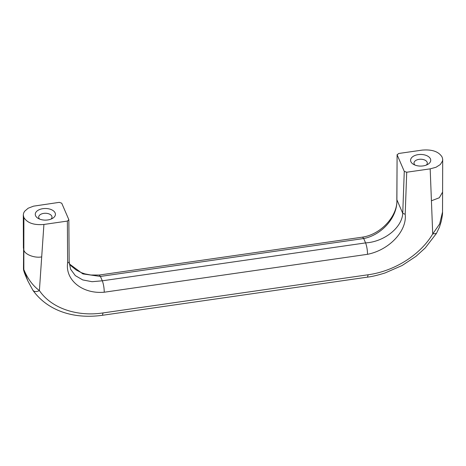 <?xml version="1.0" encoding="UTF-8"?>
<svg xmlns="http://www.w3.org/2000/svg" width="466" height="466" viewBox="0 0 466 466"><rect width="100%" height="100%" fill="white"/><g stroke="black" fill="none" stroke-linecap="round" stroke-linejoin="round"><path stroke-width="0.7" d="M69.108 261.362C69.277 262.113 68.787 262.62 67.634 262.888C65.1 279.839 82.214 294.192 104.25 292.217C104.174 287.901 103.522 284.097 102.304 280.806L365.583 242.897C383.961 241.883 401.995 227.845 402.746 213.329L404.272 171.377L397.16 154.904L398.628 153.495L422.085 150.116C432.052 149.26 438.727 151.572 442.106 157.054L442.683 159.145L442.519 161.009L440.335 164.51L436.001 167.265L430.176 168.849L432.716 233.944L436.432 233.437L439.479 227.082L441.232 221.397C442.228 216.643 442.659 213.515 442.531 212.013L439.63 223.983L432.716 233.944C420.466 254.768 394.556 271.177 368.128 274.765L367.528 277.124C371.699 276.67 377.53 275.29 385.015 272.977L402.141 265.504L415.981 256.341L425.237 247.953L436.432 233.437M67.634 262.888L67.372 221.082L68.84 219.672L61.728 203.199L59.281 202.349L33.517 206.164L28.158 208.226L24.57 211.314L23.62 213.108L23.3 214.96L23.842 217.401L23.469 268.556L23.842 269.54L23.842 250.114C24.966 254.576 34.787 258.304 41.701 256.888L39.4 290.574C36.208 292.1 33.989 291.908 32.736 289.98M426.314 165.081A6.646 3.839 180 0 0 427.305 163.065A6.646 3.839 180 0 0 427.106 162.139A6.646 3.839 0 0 0 423.978 159.745A6.646 3.839 0 0 0 414.006 163.065A6.646 3.839 0 0 0 414.204 163.997A6.646 3.839 180 0 0 414.996 165.081M55.116 212.898A10.071 5.813 0 0 0 46.92 208.564A10.071 5.813 0 0 0 36.802 211.226A10.071 5.813 0 0 0 38.224 218.42A10.071 5.813 0 0 0 52.466 218.42A10.071 5.813 0 0 0 53.887 217.389A10.071 5.813 0 0 0 55.116 212.898M51.004 219.119A6.646 3.839 0 0 0 51.994 217.104A6.646 3.839 0 0 0 51.796 216.172A6.646 3.839 180 0 0 46.384 213.311A6.646 3.839 180 0 0 39.703 215.071A6.646 3.839 180 0 0 38.695 217.104A6.646 3.839 180 0 0 38.894 218.03A6.646 3.839 0 0 0 39.686 219.119M23.469 268.556C23.591 269.435 23.108 269.424 25.211 274.882L27.733 280.724L23.842 269.54M25.211 274.882L23.976 270.548M67.372 221.082L43.915 224.461C33.948 225.311 27.273 222.998 23.894 217.523L23.842 217.401M69.23 263.82L82.866 273.903L100.417 276.431L102.304 280.806L92.07 281.703L82.762 279.932L75.317 275.622L70.552 269.144L69.166 261.688L68.84 219.672M415.62 165.308A10.071 5.813 180 0 1 413.534 164.381A10.071 5.813 180 0 1 410.884 161.679A10.071 5.813 180 0 1 414.594 155.627A10.071 5.813 180 0 1 425.691 155.236A10.071 5.813 180 0 1 427.776 164.381A10.071 5.813 180 0 1 415.62 165.308M404.272 171.377L406.719 172.228L430.176 168.849M69.224 263.727L71.228 265.999L76.104 269.948L81.375 272.668L84.987 273.892L90.899 275.016L99.281 275.033L100.417 276.431L363.696 238.528L365.583 242.897C366.8 246.188 367.453 249.992 367.528 254.308C389.611 249.933 407.226 230.577 405.193 214.29L402.746 213.329L396.892 199.78L397.102 154.619L396.834 199.53C398.046 215.228 381.456 234.351 362.531 237.13L363.696 238.528C381.101 235.254 397.667 217.82 396.892 199.78L396.834 199.53M23.789 217.278L23.842 250.114L23.894 217.523M27.733 280.724L32.964 290.382C46.798 309.674 71.985 319.53 102.433 315.29L103.033 312.931L368.128 274.765M43.915 224.461L41.701 256.888M103.033 312.931C76.593 316.95 51.085 307.962 39.4 290.574C32.742 285.635 27.546 278.598 23.818 269.476M99.281 275.033L362.548 237.13M431.423 200.782L439.327 197.747L442.595 192.103L442.7 159.617M405.193 214.29L406.719 172.228M104.25 292.217L367.528 254.308M102.433 315.29L367.528 277.124M23.405 248.215L23.3 214.995M442.595 192.103L442.531 212.013"/></g></svg>
